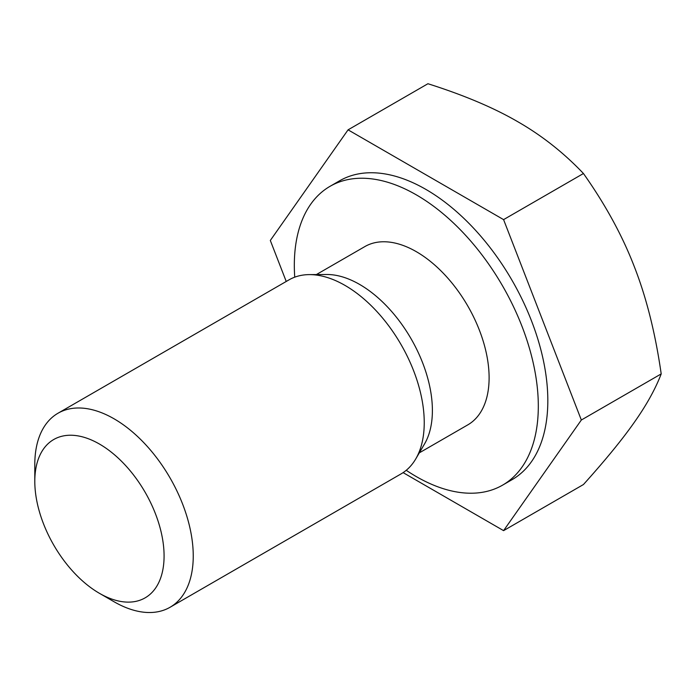 <?xml version="1.0" encoding="UTF-8"?>
<svg xmlns="http://www.w3.org/2000/svg" width="696" height="696" viewBox="0 0 696 696"><rect width="100%" height="100%" fill="white"/><g stroke="black" fill="none" stroke-linecap="round" stroke-linejoin="round"><path stroke-width="1.04" d="M164.082 555.991A91.42 52.783 60 0 1 99.45 593.323A91.42 52.783 60 0 1 34.8 481.345A91.42 52.783 60 0 1 99.441 444.039A91.42 52.783 60 0 1 164.082 555.991M99.45 593.323L114.031 601.736A112.03 64.684 -120 0 0 170.041 607.277A112.03 64.684 -120 0 0 193.244 555.991A112.03 64.684 -120 0 0 144.342 443.248A112.03 64.684 -120 0 0 58.003 413.233A112.03 64.684 -120 0 0 34.8 464.51A112.03 64.684 -120 0 0 34.8 464.519M170.041 607.277L401.035 473.915A112.03 64.684 -120 0 0 415.712 458.986A112.03 64.684 -120 0 0 401.035 344.546A112.03 64.684 -120 0 0 309.276 274.615A112.03 64.684 -120 0 0 289.005 279.862L58.003 413.233M403.106 472.627L503.582 530.639L583.448 484.529C605.459 460.056 622.433 439.306 634.352 422.272C646.445 405.142 655.397 389.02 661.2 373.909C655.397 333.384 646.445 297.662 634.352 266.768C622.433 235.761 605.459 204.676 583.448 173.513C563.734 152.772 541.827 135.494 517.72 121.678C493.786 107.758 463.858 95.108 427.936 83.729L348.07 129.839L270.318 240.459L286.23 281.471M503.582 530.639L581.334 420.019L661.2 373.909M581.334 420.019L503.582 219.623L583.448 173.513M503.582 219.623L348.07 129.839M406.238 470.296A172.53 99.615 -120 0 0 502.582 485.147L512.091 479.657A172.53 99.615 -120 0 0 512.091 280.436A172.53 99.615 -120 0 0 339.561 180.821L330.052 186.31A172.53 99.615 -120 0 0 294.321 265.289A172.53 99.615 -120 0 0 294.739 277.173M502.582 485.147A172.53 99.615 -120 0 0 502.582 285.925A172.53 99.615 -120 0 0 330.052 186.31M419.305 452.861L467.79 424.873A102.938 59.43 -120 0 0 467.79 306.014A102.938 59.43 -120 0 0 364.852 246.584L316.367 274.572M415.712 458.986L424.56 443.9A102.938 59.43 -120 0 0 411.075 338.761A102.938 59.43 -120 0 0 326.755 274.502L309.276 274.615M34.8 481.345L34.8 464.51"/></g></svg>

